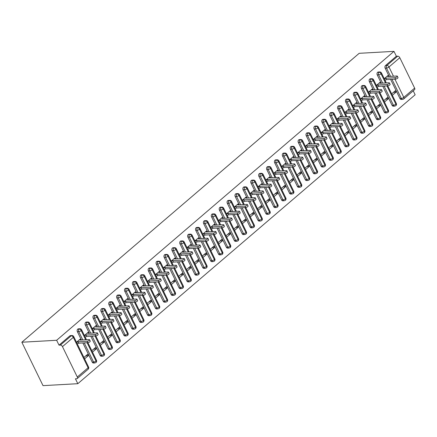 <?xml version="1.0" encoding="UTF-8"?>
<svg xmlns="http://www.w3.org/2000/svg" width="437" height="437" viewBox="0 0 437 437"><rect width="100%" height="100%" fill="white"/><g stroke="black" fill="none" stroke-linecap="round" stroke-linejoin="round"><path stroke-width="0.66" d="M62.469 346.639L77.294 377.027L88.121 367.752L73.301 337.359L62.469 346.639A1.917 1.12 -130.6 0 0 60.393 345.083L59.022 345.159L56.641 340.276L21.85 342.231L43.023 385.642L77.813 383.691L415.15 94.769L413.222 90.814M21.85 342.231L359.187 53.309L393.977 51.358L56.641 340.276M394.906 79.152L403.799 97.385L414.631 88.11L399.806 57.717L388.979 66.992L393.469 76.207M389.181 76.448L385.139 68.156A1.917 1.426 -93.2 0 1 385.527 65.517L396.359 56.242L393.977 51.358M385.527 65.517L386.898 65.441L397.73 56.165L396.359 56.242M414.631 88.11A1.917 1.12 49.4 0 1 414.593 89.64L403.761 98.915A1.917 1.12 49.4 0 0 403.799 97.385A1.917 0.634 154 0 1 401.33 98.472L391.989 79.321M397.73 56.165A1.917 1.12 49.4 0 1 399.806 57.717M77.813 383.691L75.432 378.803L76.803 378.726A1.917 1.12 -130.6 0 0 77.256 378.557A1.917 1.12 -130.6 0 0 77.294 377.027M388.389 76.491L387.925 75.541L384.254 78.687M391.661 93.884L395.338 90.732L396.026 92.147L393.524 92.289M392.35 95.293L396.026 92.147M399.959 98.549L401.33 98.472A1.917 1.426 -93.2 0 0 402.624 99.374L401.253 99.45A1.917 1.426 -93.2 0 1 399.959 98.549L390.618 79.397M59.022 345.159L69.849 335.884A1.917 1.426 -93.2 0 1 70.537 335.594L71.908 335.518A1.917 1.426 86.8 0 0 71.22 335.807L69.849 335.884M92.212 362.126L93.584 362.049A1.917 1.426 -93.2 0 0 94.878 362.95L93.507 363.027A1.917 1.426 -93.2 0 1 92.212 362.126L82.872 342.969M81.435 340.024L77.393 331.732A1.917 1.426 -93.2 0 1 77.742 329.127A1.917 1.426 -93.2 0 1 78.431 328.837L79.802 328.761A1.917 1.426 86.8 0 0 79.113 329.045L77.742 329.127M80.643 340.068L80.179 339.112L76.508 342.264M84.603 358.87L88.279 355.718L87.591 354.309L83.915 357.455M100.106 355.363L101.477 355.286A1.917 1.426 -93.2 0 0 102.766 356.188L101.395 356.27A1.917 1.426 -93.2 0 1 100.106 355.363L90.765 336.211M89.328 333.262L85.281 324.975A1.917 1.426 -93.2 0 1 85.63 322.364A1.917 1.426 -93.2 0 1 86.318 322.08L87.69 321.998A1.917 1.426 86.8 0 0 87.001 322.288L85.63 322.364M88.536 333.311L88.072 332.355L84.396 335.501M92.497 352.107L96.173 348.961L95.485 347.552L91.808 350.698M107.994 348.606L109.365 348.529A1.917 1.426 -93.2 0 0 110.659 349.431L109.288 349.507A1.917 1.426 -93.2 0 1 107.994 348.606L98.653 329.454M97.216 326.505L93.174 318.212A1.917 1.426 -93.2 0 1 93.523 315.607A1.917 1.426 -93.2 0 1 94.212 315.317L95.583 315.241A1.917 1.426 86.8 0 0 94.895 315.53L93.523 315.607M96.43 326.548L95.965 325.598L92.289 328.744M100.39 345.35L104.061 342.204L103.372 340.794L99.702 343.941M115.887 341.849L117.258 341.772A1.917 1.426 -93.2 0 0 118.547 342.674L117.176 342.75A1.917 1.426 -93.2 0 1 115.887 341.849L106.546 322.697M105.109 319.747L101.062 311.455A1.917 1.426 -93.2 0 1 101.417 308.85A1.917 1.426 -93.2 0 1 102.1 308.56L103.471 308.484A1.917 1.426 86.8 0 0 102.788 308.773L101.417 308.85M104.317 319.791L103.853 318.841L100.177 321.987M108.278 338.593L111.954 335.447L111.266 334.032L107.589 337.184M123.78 335.092L125.151 335.015A1.917 1.426 -93.2 0 0 126.44 335.916L125.069 335.993A1.917 1.426 -93.2 0 1 123.78 335.092L114.434 315.935M112.997 312.99L108.955 304.698A1.917 1.426 -93.2 0 1 109.305 302.093A1.917 1.426 -93.2 0 1 109.993 301.803L111.364 301.727A1.917 1.426 86.8 0 0 110.676 302.016L109.305 302.093M112.211 313.034L111.746 312.084L108.07 315.23M116.171 331.836L119.842 328.69L119.154 327.275L115.483 330.421M131.668 328.334L133.039 328.253A1.917 1.426 -93.2 0 0 134.334 329.159L132.963 329.236A1.917 1.426 -93.2 0 1 131.668 328.334L122.327 309.178M120.891 306.233L116.848 297.941A1.917 1.426 -93.2 0 1 117.198 295.33A1.917 1.426 -93.2 0 1 117.881 295.046L119.252 294.97A1.917 1.426 86.8 0 0 118.569 295.254L117.198 295.33M120.099 306.277L119.634 305.321L115.958 308.467M124.059 325.079L127.735 321.927L127.047 320.518L123.371 323.664M139.561 321.572L140.933 321.495A1.917 1.426 -93.2 0 0 142.222 322.397L140.851 322.473A1.917 1.426 -93.2 0 1 139.561 321.572L130.221 302.42M128.778 299.471L124.736 291.179A1.917 1.426 -93.2 0 1 125.086 288.573A1.917 1.426 -93.2 0 1 125.774 288.283L127.145 288.207A1.917 1.426 86.8 0 0 126.457 288.496L125.086 288.573M127.992 299.514L127.528 298.564L123.851 301.71M131.952 318.316L135.628 315.17L134.94 313.761L131.264 316.907M147.449 314.815L148.82 314.738A1.917 1.426 -93.2 0 0 150.115 315.64L148.744 315.716A1.917 1.426 -93.2 0 1 147.449 314.815L138.108 295.663M136.672 292.714L132.63 284.421A1.917 1.426 -93.2 0 1 132.979 281.816A1.917 1.426 -93.2 0 1 133.662 281.526L135.033 281.45A1.917 1.426 86.8 0 0 134.35 281.739L132.979 281.816M135.88 292.757L135.415 291.807L131.745 294.953M139.84 311.559L143.516 308.413L142.828 307.003L139.152 310.15M155.343 308.058L156.714 307.981A1.917 1.426 -93.2 0 0 158.003 308.883L156.632 308.959A1.917 1.426 -93.2 0 1 155.343 308.058L146.002 288.906M144.565 285.956L140.517 277.664A1.917 1.426 -93.2 0 1 140.867 275.059A1.917 1.426 -93.2 0 1 141.555 274.769L142.926 274.693A1.917 1.426 86.8 0 0 142.238 274.982L140.867 275.059M143.773 286L143.309 285.05L139.632 288.196M147.733 304.802L151.41 301.656L150.721 300.241L147.045 303.393M163.23 301.301L164.602 301.224A1.917 1.426 -93.2 0 0 165.896 302.125L164.525 302.202A1.917 1.426 -93.2 0 1 163.23 301.301L153.89 282.144M152.453 279.199L148.411 270.907A1.917 1.426 -93.2 0 1 148.76 268.302A1.917 1.426 -93.2 0 1 149.449 268.012L150.82 267.936A1.917 1.426 86.8 0 0 150.131 268.22L148.76 268.302M151.666 279.243L151.197 278.287L147.526 281.439M155.621 298.045L159.297 294.893L158.609 293.484L154.933 296.63M171.124 294.538L172.495 294.462A1.917 1.426 -93.2 0 0 173.784 295.363L172.413 295.445A1.917 1.426 -93.2 0 1 171.124 294.538L161.783 275.386M160.346 272.437L156.299 264.15A1.917 1.426 -93.2 0 1 156.654 261.539A1.917 1.426 -93.2 0 1 157.336 261.255L158.707 261.173A1.917 1.426 86.8 0 0 158.019 261.463L156.654 261.539M159.554 272.486L159.09 271.53L155.414 274.676M163.514 291.282L167.191 288.136L166.502 286.727L162.826 289.873M179.017 287.781L180.388 287.704A1.917 1.426 -93.2 0 0 181.677 288.606L180.306 288.682A1.917 1.426 -93.2 0 1 179.017 287.781L169.671 268.629M168.234 265.68L164.192 257.388A1.917 1.426 -93.2 0 1 164.541 254.782A1.917 1.426 -93.2 0 1 165.23 254.492L166.601 254.416A1.917 1.426 86.8 0 0 165.913 254.705L164.541 254.782M167.447 265.723L166.983 264.773L163.307 267.919M171.408 284.525L175.079 281.379L174.39 279.97L170.72 283.116M186.905 281.024L188.276 280.947A1.917 1.426 -93.2 0 0 189.565 281.849L188.194 281.925A1.917 1.426 -93.2 0 1 186.905 281.024L177.564 261.872M176.127 258.923L172.08 250.63A1.917 1.426 -93.2 0 1 172.435 248.025A1.917 1.426 -93.2 0 1 173.118 247.735L174.489 247.659A1.917 1.426 86.8 0 0 173.806 247.948L172.435 248.025M175.335 258.966L174.871 258.016L171.195 261.162M179.296 277.768L182.972 274.622L182.284 273.207L178.607 276.359M194.798 274.267L196.169 274.19A1.917 1.426 -93.2 0 0 197.458 275.091L196.087 275.168A1.917 1.426 -93.2 0 1 194.798 274.267L185.452 255.11M184.015 252.165L179.973 243.873A1.917 1.426 -93.2 0 1 180.323 241.268A1.917 1.426 -93.2 0 1 181.011 240.978L182.382 240.902A1.917 1.426 86.8 0 0 181.694 241.191L180.323 241.268M183.229 252.209L182.764 251.259L179.088 254.405M187.189 271.011L190.86 267.865L190.171 266.45L186.501 269.596M202.686 267.51L204.057 267.428A1.917 1.426 -93.2 0 0 205.352 268.334L203.981 268.411A1.917 1.426 -93.2 0 1 202.686 267.51L193.345 248.353M191.909 245.408L187.866 237.116A1.917 1.426 -93.2 0 1 188.216 234.505A1.917 1.426 -93.2 0 1 188.899 234.221L190.27 234.145A1.917 1.426 86.8 0 0 189.587 234.429L188.216 234.505M191.116 245.452L190.652 244.496L186.981 247.642M195.077 264.254L198.753 261.102L198.065 259.693L194.389 262.839M210.579 260.747L211.95 260.671A1.917 1.426 -93.2 0 0 213.24 261.572L211.869 261.648A1.917 1.426 -93.2 0 1 210.579 260.747L201.238 241.595M199.796 238.646L195.754 230.354A1.917 1.426 -93.2 0 1 196.104 227.748A1.917 1.426 -93.2 0 1 196.792 227.458L198.163 227.382A1.917 1.426 86.8 0 0 197.475 227.672L196.104 227.748M199.01 238.689L198.545 237.739L194.869 240.885M202.97 257.491L206.646 254.345L205.958 252.936L202.282 256.082M218.467 253.99L219.838 253.913A1.917 1.426 -93.2 0 0 221.133 254.815L219.762 254.891A1.917 1.426 -93.2 0 1 218.467 253.99L209.126 234.838M207.69 231.889L203.647 223.597A1.917 1.426 -93.2 0 1 203.997 220.991A1.917 1.426 -93.2 0 1 204.685 220.701L206.056 220.625A1.917 1.426 86.8 0 0 205.368 220.914L203.997 220.991M206.898 231.932L206.433 230.982L202.763 234.128M210.858 250.734L214.534 247.588L213.846 246.178L210.17 249.325M226.361 247.233L227.732 247.156A1.917 1.426 -93.2 0 0 229.021 248.058L227.65 248.134A1.917 1.426 -93.2 0 1 226.361 247.233L217.02 228.081M215.583 225.131L211.535 216.839A1.917 1.426 -93.2 0 1 211.885 214.234A1.917 1.426 -93.2 0 1 212.573 213.944L213.944 213.868A1.917 1.426 86.8 0 0 213.256 214.157L211.885 214.234M214.791 225.175L214.327 224.225L210.65 227.371M218.751 243.977L222.428 240.831L221.739 239.416L218.063 242.568M234.248 240.476L235.619 240.399A1.917 1.426 -93.2 0 0 236.914 241.3L235.543 241.377A1.917 1.426 -93.2 0 1 234.248 240.476L224.908 221.319M223.471 218.374L219.429 210.082A1.917 1.426 -93.2 0 1 219.778 207.477A1.917 1.426 -93.2 0 1 220.467 207.187L221.838 207.111A1.917 1.426 86.8 0 0 221.149 207.395L219.778 207.477M222.684 218.418L222.22 217.462L218.544 220.614M226.645 237.22L230.315 234.068L229.627 232.659L225.956 235.805M242.142 233.713L243.513 233.637A1.917 1.426 -93.2 0 0 244.802 234.543L243.431 234.62A1.917 1.426 -93.2 0 1 242.142 233.713L232.801 214.562M231.364 211.612L227.316 203.325A1.917 1.426 -93.2 0 1 227.672 200.714A1.917 1.426 -93.2 0 1 228.354 200.43L229.725 200.348A1.917 1.426 86.8 0 0 229.043 200.638L227.672 200.714M230.572 211.661L230.108 210.705L226.432 213.851M234.532 230.457L238.209 227.311L237.52 225.902L233.844 229.048M250.035 226.956L251.406 226.879A1.917 1.426 -93.2 0 0 252.695 227.781L251.324 227.857A1.917 1.426 -93.2 0 1 250.035 226.956L240.689 207.804M239.252 204.855L235.21 196.563A1.917 1.426 -93.2 0 1 235.559 193.957A1.917 1.426 -93.2 0 1 236.248 193.667L237.619 193.591A1.917 1.426 86.8 0 0 236.93 193.881L235.559 193.957M238.465 204.898L238.001 203.948L234.325 207.094M242.426 223.7L246.097 220.554L245.408 219.145L241.737 222.291M257.923 220.199L259.294 220.122A1.917 1.426 -93.2 0 0 260.589 221.024L259.217 221.1A1.917 1.426 -93.2 0 1 257.923 220.199L248.582 201.047M247.145 198.098L243.103 189.805A1.917 1.426 -93.2 0 1 243.453 187.2A1.917 1.426 -93.2 0 1 244.136 186.91L245.507 186.834A1.917 1.426 86.8 0 0 244.824 187.123L243.453 187.2M246.353 198.141L245.889 197.191L242.213 200.337M250.314 216.943L253.99 213.797L253.302 212.382L249.625 215.534M265.816 213.442L267.187 213.365A1.917 1.426 -93.2 0 0 268.476 214.267L267.105 214.343A1.917 1.426 -93.2 0 1 265.816 213.442L256.475 194.285M255.033 191.34L250.991 183.048A1.917 1.426 -93.2 0 1 251.341 180.443A1.917 1.426 -93.2 0 1 252.029 180.153L253.4 180.077A1.917 1.426 86.8 0 0 252.712 180.366L251.341 180.443M254.247 191.384L253.782 190.434L250.106 193.58M258.207 210.186L261.883 207.04L261.195 205.625L257.519 208.771M273.704 206.685L275.075 206.603A1.917 1.426 -93.2 0 0 276.37 207.509L274.999 207.586A1.917 1.426 -93.2 0 1 273.704 206.685L264.363 187.528M262.927 184.583L258.884 176.291A1.917 1.426 -93.2 0 1 259.234 173.68A1.917 1.426 -93.2 0 1 259.917 173.396L261.288 173.32A1.917 1.426 86.8 0 0 260.605 173.604L259.234 173.68M262.134 184.627L261.67 183.671L257.999 186.817M266.095 203.429L269.771 200.277L269.083 198.868L265.406 202.014M281.597 199.922L282.968 199.846A1.917 1.426 -93.2 0 0 284.258 200.747L282.886 200.823A1.917 1.426 -93.2 0 1 281.597 199.922L272.256 180.771M270.82 177.821L266.772 169.534A1.917 1.426 -93.2 0 1 267.122 166.923A1.917 1.426 -93.2 0 1 267.81 166.634L269.181 166.557A1.917 1.426 86.8 0 0 268.493 166.847L267.122 166.923M270.028 177.864L269.563 176.914L265.887 180.06M273.988 196.666L277.664 193.52L276.976 192.111L273.3 195.257M289.485 193.165L290.856 193.088A1.917 1.426 -93.2 0 0 292.151 193.99L290.78 194.066A1.917 1.426 -93.2 0 1 289.485 193.165L280.144 174.013M278.708 171.064L274.665 162.772A1.917 1.426 -93.2 0 1 275.015 160.166A1.917 1.426 -93.2 0 1 275.703 159.876L277.074 159.8A1.917 1.426 86.8 0 0 276.386 160.089L275.015 160.166M277.921 171.107L277.451 170.157L273.781 173.303M281.876 189.909L285.552 186.763L284.864 185.354L281.188 188.5M297.378 186.408L298.75 186.331A1.917 1.426 -93.2 0 0 300.039 187.233L298.668 187.309A1.917 1.426 -93.2 0 1 297.378 186.408L288.038 167.256M286.601 164.307L282.553 156.014A1.917 1.426 -93.2 0 1 282.908 153.409A1.917 1.426 -93.2 0 1 283.591 153.119L284.962 153.043A1.917 1.426 86.8 0 0 284.274 153.332L282.908 153.409M285.809 164.35L285.345 163.4L281.668 166.546M289.769 183.152L293.446 180.006L292.757 178.591L289.081 181.743M305.272 179.651L306.643 179.574A1.917 1.426 -93.2 0 0 307.932 180.476L306.561 180.552A1.917 1.426 -93.2 0 1 305.272 179.651L295.925 160.494M294.489 157.549L290.447 149.257A1.917 1.426 -93.2 0 1 290.796 146.652A1.917 1.426 -93.2 0 1 291.484 146.362L292.856 146.286A1.917 1.426 86.8 0 0 292.167 146.57L290.796 146.652M293.702 157.593L293.238 156.637L289.562 159.789M297.663 176.395L301.333 173.243L300.645 171.834L296.974 174.98M313.16 172.888L314.531 172.812A1.917 1.426 -93.2 0 0 315.82 173.718L314.449 173.795A1.917 1.426 -93.2 0 1 313.16 172.888L303.819 153.737M302.382 150.787L298.334 142.5A1.917 1.426 -93.2 0 1 298.69 139.889A1.917 1.426 -93.2 0 1 299.372 139.605L300.743 139.523A1.917 1.426 86.8 0 0 300.061 139.813L298.69 139.889M301.59 150.836L301.126 149.88L297.45 153.026M305.55 169.632L309.227 166.486L308.538 165.077L304.862 168.223M321.053 166.131L322.424 166.055A1.917 1.426 -93.2 0 0 323.713 166.956L322.342 167.032A1.917 1.426 -93.2 0 1 321.053 166.131L311.707 146.979M310.27 144.03L306.228 135.738A1.917 1.426 -93.2 0 1 306.577 133.132A1.917 1.426 -93.2 0 1 307.266 132.843L308.637 132.766A1.917 1.426 86.8 0 0 307.948 133.056L306.577 133.132M309.483 144.073L309.019 143.123L305.343 146.269M313.444 162.875L317.115 159.729L316.426 158.32L312.755 161.466M328.941 159.374L330.312 159.297A1.917 1.426 -93.2 0 0 331.607 160.199L330.235 160.275A1.917 1.426 -93.2 0 1 328.941 159.374L319.6 140.222M318.163 137.273L314.121 128.981A1.917 1.426 -93.2 0 1 314.471 126.375A1.917 1.426 -93.2 0 1 315.153 126.085L316.525 126.009A1.917 1.426 86.8 0 0 315.842 126.298L314.471 126.375M317.371 137.316L316.907 136.366L313.236 139.512M321.332 156.118L325.008 152.972L324.32 151.557L320.643 154.709M336.834 152.617L338.205 152.54A1.917 1.426 -93.2 0 0 339.494 153.442L338.123 153.518A1.917 1.426 -93.2 0 1 336.834 152.617L327.493 133.46M326.051 130.516L322.009 122.223A1.917 1.426 -93.2 0 1 322.359 119.618A1.917 1.426 -93.2 0 1 323.047 119.328L324.418 119.252A1.917 1.426 86.8 0 0 323.73 119.541L322.359 119.618M325.265 130.559L324.8 129.609L321.124 132.755M329.225 149.361L332.901 146.215L332.213 144.8L328.537 147.946M344.722 145.86L346.093 145.778A1.917 1.426 -93.2 0 0 347.388 146.685L346.017 146.761A1.917 1.426 -93.2 0 1 344.722 145.86L335.381 126.703M333.944 123.758L329.902 115.466A1.917 1.426 -93.2 0 1 330.252 112.855A1.917 1.426 -93.2 0 1 330.94 112.571L332.311 112.495A1.917 1.426 86.8 0 0 331.623 112.779L330.252 112.855M333.152 123.802L332.688 122.846L329.017 125.998M337.113 142.604L340.789 139.452L340.101 138.043L336.424 141.189M352.615 139.097L353.986 139.021A1.917 1.426 -93.2 0 0 355.276 139.922L353.904 140.004A1.917 1.426 -93.2 0 1 352.615 139.097L343.274 119.946M341.838 116.996L337.79 108.709A1.917 1.426 -93.2 0 1 338.14 106.098A1.917 1.426 -93.2 0 1 338.828 105.809L340.199 105.732A1.917 1.426 86.8 0 0 339.511 106.022L338.14 106.098M341.046 117.04L340.581 116.089L336.905 119.235M345.006 135.841L348.682 132.695L347.994 131.286L344.318 134.432M360.503 132.34L361.874 132.264A1.917 1.426 -93.2 0 0 363.169 133.165L361.798 133.241A1.917 1.426 -93.2 0 1 360.503 132.34L351.162 113.188M349.726 110.239L345.683 101.947A1.917 1.426 -93.2 0 1 346.033 99.341A1.917 1.426 -93.2 0 1 346.721 99.052L348.092 98.975A1.917 1.426 86.8 0 0 347.404 99.265L346.033 99.341M348.939 110.282L348.475 109.332L344.798 112.478M352.899 129.084L356.57 125.938L355.882 124.529L352.211 127.675M368.396 125.583L369.768 125.506A1.917 1.426 -93.2 0 0 371.057 126.408L369.686 126.484A1.917 1.426 -93.2 0 1 368.396 125.583L359.056 106.431M357.619 103.482L353.571 95.19A1.917 1.426 -93.2 0 1 353.926 92.584A1.917 1.426 -93.2 0 1 354.609 92.294L355.98 92.218A1.917 1.426 86.8 0 0 355.297 92.507L353.926 92.584M356.827 103.525L356.363 102.575L352.686 105.721M360.787 122.327L364.463 119.181L363.775 117.766L360.099 120.918M376.29 118.826L377.661 118.749A1.917 1.426 -93.2 0 0 378.95 119.651L377.579 119.727A1.917 1.426 -93.2 0 1 376.29 118.826L366.943 99.669M365.507 96.724L361.465 88.432A1.917 1.426 -93.2 0 1 361.814 85.827A1.917 1.426 -93.2 0 1 362.502 85.537L363.874 85.461A1.917 1.426 86.8 0 0 363.185 85.745L361.814 85.827M364.72 96.768L364.256 95.812L360.58 98.964M368.681 115.57L372.351 112.418L371.663 111.009L367.992 114.155M384.178 112.063L385.549 111.987A1.917 1.426 -93.2 0 0 386.843 112.893L385.472 112.97A1.917 1.426 -93.2 0 1 384.178 112.063L374.837 92.912M373.4 89.962L369.358 81.675A1.917 1.426 -93.2 0 1 369.707 79.064A1.917 1.426 -93.2 0 1 370.39 78.78L371.761 78.698A1.917 1.426 86.8 0 0 371.079 78.988L369.707 79.064M372.608 90.011L372.144 89.055L368.467 92.202M376.568 108.808L380.245 105.661L379.556 104.252L375.88 107.398M392.071 105.306L393.442 105.23A1.917 1.426 -93.2 0 0 394.731 106.131L393.36 106.207A1.917 1.426 -93.2 0 1 392.071 105.306L382.73 86.155M381.288 83.205L377.246 74.913A1.917 1.426 -93.2 0 1 377.595 72.307A1.917 1.426 -93.2 0 1 378.284 72.018L379.655 71.941A1.917 1.426 86.8 0 0 378.966 72.231L377.595 72.307M380.501 83.249L380.037 82.298L376.361 85.444M384.462 102.05L388.138 98.904L387.45 97.495L383.773 100.641M385.527 82.97L381.048 73.787A1.917 1.12 -130.6 0 0 378.966 72.231A1.917 1.426 86.8 0 0 378.617 74.836L377.246 74.913M394.731 106.131L395.813 105.721A1.917 1.12 -130.6 0 0 395.835 105.705A1.917 1.12 -130.6 0 0 395.867 104.175L386.964 85.914M388.138 98.904L385.636 99.046M380.245 105.661L377.743 105.803M372.351 112.418L369.855 112.56M364.463 119.181L361.962 119.317M356.57 125.938L354.074 126.08M348.682 132.695L346.18 132.837M340.789 139.452L338.293 139.594M332.901 146.215L330.399 146.351M325.008 152.972L322.506 153.114M317.115 159.729L314.618 159.871M309.227 166.486L306.725 166.628M301.333 173.243L298.837 173.385M293.446 180.006L290.944 180.142M285.552 186.763L283.056 186.905M277.664 193.52L275.163 193.662M269.771 200.277L267.269 200.419M261.883 207.04L259.381 207.176M253.99 213.797L251.488 213.933M246.097 220.554L243.6 220.696M238.209 227.311L235.707 227.453M230.315 234.068L227.819 234.21M222.428 240.831L219.926 240.967M214.534 247.588L212.038 247.73M206.646 254.345L204.145 254.487M198.753 261.102L196.251 261.244M190.86 267.865L188.363 268.001M182.972 274.622L180.47 274.758M175.079 281.379L172.582 281.521M167.191 288.136L164.689 288.278M159.297 294.893L156.801 295.035M151.41 301.656L148.908 301.792M143.516 308.413L141.014 308.555M135.628 315.17L133.127 315.312M127.735 321.927L125.233 322.069M119.842 328.69L117.345 328.826M111.954 335.447L109.452 335.583M104.061 342.204L101.564 342.346M96.173 348.961L93.671 349.103M88.279 355.718L85.783 355.86M377.634 89.727L373.154 80.545A1.917 1.12 -130.6 0 0 371.079 78.988A1.917 1.426 86.8 0 0 370.723 81.599L369.358 81.675M386.843 112.893L387.919 112.484A1.917 1.12 -130.6 0 0 387.941 112.467A1.917 1.12 -130.6 0 0 387.98 110.938L379.07 92.671M369.746 96.484L365.266 87.302A1.917 1.12 -130.6 0 0 363.185 85.745A1.917 1.426 86.8 0 0 362.836 88.356L361.465 88.432M378.95 119.651L380.032 119.241A1.917 1.12 -130.6 0 0 380.048 119.225A1.917 1.12 -130.6 0 0 380.086 117.695L371.182 99.434M361.852 103.241L357.373 94.064A1.917 1.12 -130.6 0 0 355.297 92.507A1.917 1.426 86.8 0 0 354.942 95.113L353.571 95.19M371.057 126.408L372.138 125.998A1.917 1.12 -130.6 0 0 372.16 125.982A1.917 1.12 -130.6 0 0 372.198 124.452L363.289 106.191M353.959 110.004L349.485 100.821A1.917 1.12 -130.6 0 0 347.404 99.265A1.917 1.426 86.8 0 0 347.054 101.87L345.683 101.947M363.169 133.165L364.25 132.755A1.917 1.12 -130.6 0 0 364.267 132.739A1.917 1.12 -130.6 0 0 364.305 131.209L355.401 112.948M346.071 116.761L341.592 107.578A1.917 1.12 -130.6 0 0 339.511 106.022A1.917 1.426 86.8 0 0 339.161 108.627L337.79 108.709M355.276 139.922L356.357 139.518A1.917 1.12 -130.6 0 0 356.379 139.496A1.917 1.12 -130.6 0 0 356.417 137.966L347.508 119.705M338.178 123.518L333.704 114.336A1.917 1.12 -130.6 0 0 331.623 112.779A1.917 1.426 86.8 0 0 331.273 115.39L329.902 115.466M347.388 146.685L348.464 146.275A1.917 1.12 -130.6 0 0 348.486 146.258A1.917 1.12 -130.6 0 0 348.524 144.729L339.615 126.468M330.29 130.275L325.811 121.093A1.917 1.12 -130.6 0 0 323.73 119.541A1.917 1.426 86.8 0 0 323.38 122.147L322.009 122.223M339.494 153.442L340.576 153.032A1.917 1.12 -130.6 0 0 340.598 153.016A1.917 1.12 -130.6 0 0 340.631 151.486L331.727 133.225M322.397 137.032L317.918 127.855A1.917 1.12 -130.6 0 0 315.842 126.298A1.917 1.426 86.8 0 0 315.492 128.904L314.121 128.981M331.607 160.199L332.683 159.789A1.917 1.12 -130.6 0 0 332.704 159.773A1.917 1.12 -130.6 0 0 332.743 158.243L323.833 139.982M314.509 143.795L310.03 134.612A1.917 1.12 -130.6 0 0 307.948 133.056A1.917 1.426 86.8 0 0 307.599 135.661L306.228 135.738M323.713 166.956L324.795 166.546A1.917 1.12 -130.6 0 0 324.817 166.53A1.917 1.12 -130.6 0 0 324.849 165L315.946 146.739M306.616 150.552L302.136 141.37A1.917 1.12 -130.6 0 0 300.061 139.813A1.917 1.426 86.8 0 0 299.706 142.424L298.334 142.5M315.82 173.718L316.901 173.309A1.917 1.12 -130.6 0 0 316.923 173.292A1.917 1.12 -130.6 0 0 316.962 171.763L308.052 153.496M298.722 157.309L294.248 148.127A1.917 1.12 -130.6 0 0 292.167 146.57A1.917 1.426 86.8 0 0 291.818 149.181L290.447 149.257M307.932 180.476L309.014 180.066A1.917 1.12 -130.6 0 0 309.03 180.049A1.917 1.12 -130.6 0 0 309.068 178.52L300.164 160.259M290.834 164.066L286.355 154.884A1.917 1.12 -130.6 0 0 284.274 153.332A1.917 1.426 86.8 0 0 283.924 155.938L282.553 156.014M300.039 187.233L301.12 186.823A1.917 1.12 -130.6 0 0 301.142 186.807A1.917 1.12 -130.6 0 0 301.18 185.277L292.271 167.016M282.941 170.829L278.467 161.646A1.917 1.12 -130.6 0 0 276.386 160.089A1.917 1.426 86.8 0 0 276.037 162.695L274.665 162.772M292.151 193.99L293.232 193.58A1.917 1.12 -130.6 0 0 293.249 193.564A1.917 1.12 -130.6 0 0 293.287 192.034L284.383 173.773M275.053 177.586L270.574 168.403A1.917 1.12 -130.6 0 0 268.493 166.847A1.917 1.426 86.8 0 0 268.143 169.452L266.772 169.534M284.258 200.747L285.339 200.343A1.917 1.12 -130.6 0 0 285.361 200.321A1.917 1.12 -130.6 0 0 285.394 198.791L276.49 180.53M267.16 184.343L262.681 175.161A1.917 1.12 -130.6 0 0 260.605 173.604A1.917 1.426 86.8 0 0 260.255 176.215L258.884 176.291M276.37 207.509L277.446 207.1A1.917 1.12 -130.6 0 0 277.468 207.083A1.917 1.12 -130.6 0 0 277.506 205.554L268.597 187.293M259.272 191.1L254.793 181.918A1.917 1.12 -130.6 0 0 252.712 180.366A1.917 1.426 86.8 0 0 252.362 182.972L250.991 183.048M268.476 214.267L269.558 213.857A1.917 1.12 -130.6 0 0 269.58 213.84A1.917 1.12 -130.6 0 0 269.613 212.311L260.709 194.05M251.379 197.857L246.9 188.68A1.917 1.12 -130.6 0 0 244.824 187.123A1.917 1.426 86.8 0 0 244.469 189.729L243.103 189.805M260.589 221.024L261.665 220.614A1.917 1.12 -130.6 0 0 261.687 220.598A1.917 1.12 -130.6 0 0 261.725 219.068L252.815 200.807M243.491 204.62L239.012 195.437A1.917 1.12 -130.6 0 0 236.93 193.881A1.917 1.426 86.8 0 0 236.581 196.486L235.21 196.563M252.695 227.781L253.777 227.371A1.917 1.12 -130.6 0 0 253.793 227.355A1.917 1.12 -130.6 0 0 253.831 225.825L244.928 207.564M235.598 211.377L231.118 202.194A1.917 1.12 -130.6 0 0 229.043 200.638A1.917 1.426 86.8 0 0 228.688 203.249L227.316 203.325M244.802 234.543L245.884 234.134A1.917 1.12 -130.6 0 0 245.905 234.117A1.917 1.12 -130.6 0 0 245.944 232.588L237.034 214.321M227.704 218.134L223.231 208.952A1.917 1.12 -130.6 0 0 221.149 207.395A1.917 1.426 86.8 0 0 220.8 210.006L219.429 210.082M236.914 241.3L237.996 240.891A1.917 1.12 -130.6 0 0 238.012 240.874A1.917 1.12 -130.6 0 0 238.05 239.345L229.146 221.084M219.816 224.891L215.337 215.709A1.917 1.12 -130.6 0 0 213.256 214.157A1.917 1.426 86.8 0 0 212.906 216.763L211.535 216.839M229.021 248.058L230.102 247.648A1.917 1.12 -130.6 0 0 230.124 247.632A1.917 1.12 -130.6 0 0 230.162 246.102L221.253 227.841M211.923 231.654L207.449 222.471A1.917 1.12 -130.6 0 0 205.368 220.914A1.917 1.426 86.8 0 0 205.019 223.52L203.647 223.597M221.133 254.815L222.209 254.405A1.917 1.12 -130.6 0 0 222.231 254.389A1.917 1.12 -130.6 0 0 222.269 252.859L213.36 234.598M204.035 238.411L199.556 229.228A1.917 1.12 -130.6 0 0 197.475 227.672A1.917 1.426 86.8 0 0 197.125 230.277L195.754 230.354M213.24 261.572L214.321 261.168A1.917 1.12 -130.6 0 0 214.343 261.146A1.917 1.12 -130.6 0 0 214.376 259.616L205.472 241.355M196.142 245.168L191.663 235.985A1.917 1.12 -130.6 0 0 189.587 234.429A1.917 1.426 86.8 0 0 189.237 237.04L187.866 237.116M205.352 268.334L206.428 267.925A1.917 1.12 -130.6 0 0 206.45 267.908A1.917 1.12 -130.6 0 0 206.488 266.379L197.579 248.118M188.254 251.925L183.775 242.743A1.917 1.12 -130.6 0 0 181.694 241.191A1.917 1.426 86.8 0 0 181.344 243.797L179.973 243.873M197.458 275.091L198.54 274.682A1.917 1.12 -130.6 0 0 198.562 274.665A1.917 1.12 -130.6 0 0 198.595 273.136L189.691 254.875M180.361 258.682L175.882 249.505A1.917 1.12 -130.6 0 0 173.806 247.948A1.917 1.426 86.8 0 0 173.451 250.554L172.08 250.63M189.565 281.849L190.647 281.439A1.917 1.12 -130.6 0 0 190.669 281.423A1.917 1.12 -130.6 0 0 190.707 279.893L181.797 261.632M172.468 265.445L167.994 256.262A1.917 1.12 -130.6 0 0 165.913 254.705A1.917 1.426 86.8 0 0 165.563 257.311L164.192 257.388M181.677 288.606L182.759 288.196A1.917 1.12 -130.6 0 0 182.775 288.18A1.917 1.12 -130.6 0 0 182.813 286.65L173.91 268.389M164.58 272.202L160.1 263.019A1.917 1.12 -130.6 0 0 158.019 261.463A1.917 1.426 86.8 0 0 157.67 264.074L156.299 264.15M173.784 295.363L174.866 294.959A1.917 1.12 -130.6 0 0 174.887 294.942A1.917 1.12 -130.6 0 0 174.926 293.407L166.016 275.146M156.686 278.959L152.213 269.776A1.917 1.12 -130.6 0 0 150.131 268.22A1.917 1.426 86.8 0 0 149.782 270.831L148.411 270.907M165.896 302.125L166.978 301.716A1.917 1.12 -130.6 0 0 166.994 301.699A1.917 1.12 -130.6 0 0 167.032 300.17L158.128 281.909M148.798 285.716L144.319 276.534A1.917 1.12 -130.6 0 0 142.238 274.982A1.917 1.426 86.8 0 0 141.888 277.588L140.517 277.664M158.003 308.883L159.084 308.473A1.917 1.12 -130.6 0 0 159.106 308.456A1.917 1.12 -130.6 0 0 159.139 306.927L150.235 288.666M140.905 292.479L136.426 283.296A1.917 1.12 -130.6 0 0 134.35 281.739A1.917 1.426 86.8 0 0 134.001 284.345L132.63 284.421M150.115 315.64L151.191 315.23A1.917 1.12 -130.6 0 0 151.213 315.214A1.917 1.12 -130.6 0 0 151.251 313.684L142.342 295.423M133.017 299.236L128.538 290.053A1.917 1.12 -130.6 0 0 126.457 288.496A1.917 1.426 86.8 0 0 126.107 291.102L124.736 291.179M142.222 322.397L143.303 321.993A1.917 1.12 -130.6 0 0 143.325 321.971A1.917 1.12 -130.6 0 0 143.358 320.441L134.454 302.18M125.124 305.993L120.645 296.81A1.917 1.12 -130.6 0 0 118.569 295.254A1.917 1.426 86.8 0 0 118.214 297.865L116.848 297.941M134.334 329.159L135.41 328.75A1.917 1.12 -130.6 0 0 135.432 328.733A1.917 1.12 -130.6 0 0 135.47 327.204L126.561 308.943M117.236 312.75L112.757 303.568A1.917 1.12 -130.6 0 0 110.676 302.016A1.917 1.426 86.8 0 0 110.326 304.622L108.955 304.698M126.44 335.916L127.522 335.507A1.917 1.12 -130.6 0 0 127.538 335.49A1.917 1.12 -130.6 0 0 127.577 333.961L118.673 315.7M109.343 319.507L104.864 310.33A1.917 1.12 -130.6 0 0 102.788 308.773A1.917 1.426 86.8 0 0 102.433 311.379L101.062 311.455M118.547 342.674L119.629 342.264A1.917 1.12 -130.6 0 0 119.651 342.247A1.917 1.12 -130.6 0 0 119.689 340.718L110.78 322.457M101.45 326.27L96.976 317.087A1.917 1.12 -130.6 0 0 94.895 315.53A1.917 1.426 86.8 0 0 94.545 318.136L93.174 318.212M110.659 349.431L111.741 349.021A1.917 1.12 -130.6 0 0 111.757 349.005A1.917 1.12 -130.6 0 0 111.796 347.475L102.892 329.214M93.562 333.027L89.082 323.844A1.917 1.12 -130.6 0 0 87.001 322.288A1.917 1.426 86.8 0 0 86.652 324.893L85.281 324.975M102.766 356.188L103.848 355.784A1.917 1.12 -130.6 0 0 103.869 355.767A1.917 1.12 -130.6 0 0 103.908 354.232L94.998 335.971M85.668 339.784L81.195 330.601A1.917 1.12 -130.6 0 0 79.113 329.045A1.917 1.426 86.8 0 0 78.764 331.656L77.393 331.732M94.878 362.95L95.954 362.541A1.917 1.12 -130.6 0 0 95.976 362.524A1.917 1.12 -130.6 0 0 96.014 360.995L87.105 342.734M397.309 76.158L397.998 77.573A1.601 0.53 154 0 1 397.249 78.491A1.601 0.53 154 0 1 395.572 79.119L394.884 77.704A1.601 0.53 -26 0 0 396.561 77.081A1.601 0.53 -26 0 0 397.309 76.158A1.601 0.53 -26 0 0 396.856 76.016L387.777 76.53L387.69 75.743L388.067 76.513M395.572 79.119L386.488 79.627L385.024 80.271M394.884 77.704L385.8 78.218L384.336 78.862M385.8 78.218L386.488 79.627M389.416 82.921L390.104 84.33A1.601 0.53 154 0 1 389.356 85.248A1.601 0.53 154 0 1 387.685 85.876L386.996 84.467A1.601 0.53 -26 0 0 388.668 83.838A1.601 0.53 -26 0 0 389.416 82.921A1.601 0.53 -26 0 0 388.968 82.773L379.884 83.287L379.797 82.5L380.174 83.27M387.685 85.876L378.6 86.384L377.136 87.029M386.996 84.467L377.912 84.975L376.448 85.619M377.912 84.975L378.6 86.384M381.528 89.678L382.217 91.087A1.601 0.53 154 0 1 381.468 92.01A1.601 0.53 154 0 1 379.791 92.633L379.103 91.224A1.601 0.53 -26 0 0 380.78 90.596A1.601 0.53 -26 0 0 381.528 89.678A1.601 0.53 -26 0 0 381.075 89.53L371.991 90.044L371.909 89.257L372.286 90.027M379.791 92.633L370.707 93.147L369.243 93.791M379.103 91.224L370.019 91.732L368.555 92.376M370.019 91.732L370.707 93.147M373.635 96.435L374.323 97.844A1.601 0.53 154 0 1 373.575 98.767A1.601 0.53 154 0 1 371.898 99.39L371.21 97.981A1.601 0.53 -26 0 0 372.887 97.358A1.601 0.53 -26 0 0 373.635 96.435A1.601 0.53 -26 0 0 373.187 96.293L364.103 96.801L364.016 96.02L364.392 96.785M371.898 99.39L362.819 99.904L361.35 100.548M371.21 97.981L362.131 98.489L360.662 99.133M362.131 98.489L362.819 99.904M365.747 103.192L366.435 104.607A1.601 0.53 154 0 1 365.687 105.525A1.601 0.53 154 0 1 364.01 106.153L363.322 104.738A1.601 0.53 -26 0 0 364.999 104.115A1.601 0.53 -26 0 0 365.747 103.192A1.601 0.53 -26 0 0 365.294 103.05L356.21 103.558L356.128 102.777L356.499 103.542M364.01 106.153L354.926 106.661L353.462 107.305M363.322 104.738L354.238 105.251L352.774 105.896M354.238 105.251L354.926 106.661M357.854 109.949L358.542 111.364A1.601 0.53 154 0 1 357.794 112.282A1.601 0.53 154 0 1 356.117 112.91L355.428 111.495A1.601 0.53 -26 0 0 357.105 110.872A1.601 0.53 -26 0 0 357.854 109.949A1.601 0.53 -26 0 0 357.4 109.807L348.322 110.321L348.234 109.534L348.611 110.304M356.117 112.91L347.038 113.418L345.569 114.062M355.428 111.495L346.35 112.009L344.88 112.653M346.35 112.009L347.038 113.418M349.961 116.712L350.649 118.121A1.601 0.53 154 0 1 349.9 119.044A1.601 0.53 154 0 1 348.229 119.667L347.541 118.258A1.601 0.53 -26 0 0 349.218 117.629A1.601 0.53 -26 0 0 349.961 116.712A1.601 0.53 -26 0 0 349.513 116.564L340.428 117.078L340.347 116.291L340.718 117.061M348.229 119.667L339.145 120.175L337.681 120.82M347.541 118.258L338.457 118.766L336.993 119.41M338.457 118.766L339.145 120.175M342.073 123.469L342.761 124.878A1.601 0.53 154 0 1 342.013 125.801A1.601 0.53 154 0 1 340.336 126.424L339.647 125.015A1.601 0.53 -26 0 0 341.324 124.387A1.601 0.53 -26 0 0 342.073 123.469A1.601 0.53 -26 0 0 341.619 123.327L332.541 123.835L332.453 123.048L332.83 123.818M340.336 126.424L331.251 126.938L329.788 127.582M339.647 125.015L330.563 125.523L329.099 126.167M330.563 125.523L331.251 126.938M334.179 130.226L334.868 131.635A1.601 0.53 154 0 1 334.119 132.558A1.601 0.53 154 0 1 332.448 133.181L331.759 131.772A1.601 0.53 -26 0 0 333.431 131.149A1.601 0.53 -26 0 0 334.179 130.226A1.601 0.53 -26 0 0 333.731 130.084L324.647 130.592L324.565 129.811L324.937 130.576M332.448 133.181L323.364 133.695L321.9 134.339M331.759 131.772L322.675 132.285L321.211 132.93M322.675 132.285L323.364 133.695M326.292 136.983L326.98 138.398A1.601 0.53 154 0 1 326.231 139.316A1.601 0.53 154 0 1 324.554 139.944L323.866 138.529A1.601 0.53 -26 0 0 325.543 137.906A1.601 0.53 -26 0 0 326.292 136.983A1.601 0.53 -26 0 0 325.838 136.841L316.754 137.349L316.672 136.568L317.049 137.338M324.554 139.944L315.47 140.452L314.006 141.096M323.866 138.529L314.782 139.042L313.318 139.687M314.782 139.042L315.47 140.452M318.398 143.746L319.086 145.155A1.601 0.53 154 0 1 318.338 146.073A1.601 0.53 154 0 1 316.661 146.701L315.973 145.292A1.601 0.53 -26 0 0 317.65 144.663A1.601 0.53 -26 0 0 318.398 143.746A1.601 0.53 -26 0 0 317.95 143.598L308.866 144.112L308.779 143.325L309.156 144.095M316.661 146.701L307.582 147.209L306.113 147.853M315.973 145.292L306.894 145.8L305.43 146.444M306.894 145.8L307.582 147.209M310.51 150.503L311.199 151.912A1.601 0.53 154 0 1 310.45 152.835A1.601 0.53 154 0 1 308.773 153.458L308.085 152.049A1.601 0.53 -26 0 0 309.762 151.421A1.601 0.53 -26 0 0 310.51 150.503A1.601 0.53 -26 0 0 310.057 150.355L300.973 150.869L300.891 150.082L301.262 150.852M308.773 153.458L299.689 153.971L298.225 154.616M308.085 152.049L299.001 152.557L297.537 153.201M299.001 152.557L299.689 153.971M302.617 157.26L303.305 158.669A1.601 0.53 154 0 1 302.557 159.592A1.601 0.53 154 0 1 300.88 160.215L300.192 158.806A1.601 0.53 -26 0 0 301.869 158.183A1.601 0.53 -26 0 0 302.617 157.26A1.601 0.53 -26 0 0 302.169 157.118L293.085 157.626L292.998 156.845L293.374 157.61M300.88 160.215L291.801 160.729L290.332 161.373M300.192 158.806L291.113 159.314L289.644 159.958M291.113 159.314L291.801 160.729M294.729 164.017L295.417 165.432A1.601 0.53 154 0 1 294.669 166.35A1.601 0.53 154 0 1 292.992 166.978L292.304 165.563A1.601 0.53 -26 0 0 293.981 164.94A1.601 0.53 -26 0 0 294.729 164.017A1.601 0.53 -26 0 0 294.276 163.875L285.192 164.383L285.11 163.602L285.481 164.367M292.992 166.978L283.908 167.486L282.444 168.13M292.304 165.563L283.22 166.076L281.756 166.721M283.22 166.076L283.908 167.486M286.836 170.774L287.524 172.189A1.601 0.53 154 0 1 286.776 173.107A1.601 0.53 154 0 1 285.099 173.735L284.411 172.32A1.601 0.53 -26 0 0 286.088 171.697A1.601 0.53 -26 0 0 286.836 170.774A1.601 0.53 -26 0 0 286.382 170.632L277.304 171.146L277.216 170.359L277.593 171.129M285.099 173.735L276.02 174.243L274.551 174.887M284.411 172.32L275.332 172.833L273.862 173.478M275.332 172.833L276.02 174.243M278.943 177.537L279.631 178.946A1.601 0.53 154 0 1 278.882 179.869A1.601 0.53 154 0 1 277.211 180.492L276.523 179.083A1.601 0.53 -26 0 0 278.194 178.454A1.601 0.53 -26 0 0 278.943 177.537A1.601 0.53 -26 0 0 278.495 177.389L269.411 177.903L269.329 177.116L269.7 177.886M277.211 180.492L268.127 181L266.663 181.645M276.523 179.083L267.439 179.591L265.975 180.235M267.439 179.591L268.127 181M271.055 184.294L271.743 185.703A1.601 0.53 154 0 1 270.995 186.626A1.601 0.53 154 0 1 269.318 187.249L268.629 185.84A1.601 0.53 -26 0 0 270.306 185.212A1.601 0.53 -26 0 0 271.055 184.294A1.601 0.53 -26 0 0 270.601 184.152L261.523 184.66L261.435 183.873L261.812 184.643M269.318 187.249L260.233 187.763L258.77 188.407M268.629 185.84L259.545 186.348L258.081 186.992M259.545 186.348L260.233 187.763M263.161 191.051L263.85 192.46A1.601 0.53 154 0 1 263.101 193.383A1.601 0.53 154 0 1 261.43 194.006L260.742 192.597A1.601 0.53 -26 0 0 262.413 191.974A1.601 0.53 -26 0 0 263.161 191.051A1.601 0.53 -26 0 0 262.713 190.909L253.629 191.417L253.542 190.636L253.919 191.401M261.43 194.006L252.346 194.52L250.882 195.164M260.742 192.597L251.657 193.11L250.193 193.755M251.657 193.11L252.346 194.52M255.274 197.808L255.962 199.223A1.601 0.53 154 0 1 255.213 200.141A1.601 0.53 154 0 1 253.536 200.769L252.848 199.354A1.601 0.53 -26 0 0 254.525 198.731A1.601 0.53 -26 0 0 255.274 197.808A1.601 0.53 -26 0 0 254.82 197.666L245.736 198.174L245.654 197.393L246.031 198.163M253.536 200.769L244.452 201.277L242.988 201.921M252.848 199.354L243.764 199.867L242.3 200.512M243.764 199.867L244.452 201.277M247.38 204.571L248.069 205.98A1.601 0.53 154 0 1 247.32 206.898A1.601 0.53 154 0 1 245.643 207.526L244.955 206.117A1.601 0.53 -26 0 0 246.632 205.488A1.601 0.53 -26 0 0 247.38 204.571A1.601 0.53 -26 0 0 246.932 204.423L237.848 204.937L237.761 204.15L238.138 204.92M245.643 207.526L236.564 208.034L235.095 208.678M244.955 206.117L235.876 206.625L234.407 207.269M235.876 206.625L236.564 208.034M239.492 211.328L240.181 212.737A1.601 0.53 154 0 1 239.432 213.66A1.601 0.53 154 0 1 237.755 214.283L237.067 212.874A1.601 0.53 -26 0 0 238.744 212.245A1.601 0.53 -26 0 0 239.492 211.328A1.601 0.53 -26 0 0 239.039 211.18L229.955 211.694L229.873 210.907L230.244 211.677M237.755 214.283L228.671 214.796L227.207 215.441M237.067 212.874L227.983 213.382L226.519 214.026M227.983 213.382L228.671 214.796M231.599 218.085L232.287 219.494A1.601 0.53 154 0 1 231.539 220.417A1.601 0.53 154 0 1 229.862 221.04L229.174 219.631A1.601 0.53 -26 0 0 230.851 219.008A1.601 0.53 -26 0 0 231.599 218.085A1.601 0.53 -26 0 0 231.146 217.943L222.067 218.451L221.98 217.67L222.357 218.434M229.862 221.04L220.783 221.554L219.314 222.198M229.174 219.631L220.095 220.139L218.626 220.783M220.095 220.139L220.783 221.554M223.706 224.842L224.394 226.257A1.601 0.53 154 0 1 223.646 227.174A1.601 0.53 154 0 1 221.974 227.803L221.286 226.388A1.601 0.53 -26 0 0 222.963 225.765A1.601 0.53 -26 0 0 223.706 224.842A1.601 0.53 -26 0 0 223.258 224.7L214.174 225.208L214.092 224.427L214.463 225.192M221.974 227.803L212.89 228.311L211.426 228.955M221.286 226.388L212.202 226.901L210.738 227.546M212.202 226.901L212.89 228.311M215.818 231.599L216.506 233.014A1.601 0.53 154 0 1 215.758 233.932A1.601 0.53 154 0 1 214.081 234.56L213.393 233.145A1.601 0.53 -26 0 0 215.07 232.522A1.601 0.53 -26 0 0 215.818 231.599A1.601 0.53 -26 0 0 215.365 231.457L206.286 231.971L206.198 231.184L206.575 231.954M214.081 234.56L204.997 235.068L203.533 235.712M213.393 233.145L204.308 233.658L202.844 234.303M204.308 233.658L204.997 235.068M207.925 238.362L208.613 239.771A1.601 0.53 154 0 1 207.865 240.694A1.601 0.53 154 0 1 206.193 241.317L205.505 239.908A1.601 0.53 -26 0 0 207.176 239.279A1.601 0.53 -26 0 0 207.925 238.362A1.601 0.53 -26 0 0 207.477 238.214L198.393 238.728L198.311 237.941L198.682 238.711M206.193 241.317L197.109 241.825L195.645 242.469M205.505 239.908L196.421 240.416L194.957 241.06M196.421 240.416L197.109 241.825M200.037 245.119L200.725 246.528A1.601 0.53 154 0 1 199.977 247.451A1.601 0.53 154 0 1 198.3 248.074L197.611 246.665A1.601 0.53 -26 0 0 199.288 246.036A1.601 0.53 -26 0 0 200.037 245.119A1.601 0.53 -26 0 0 199.583 244.977L190.499 245.485L190.417 244.698L190.794 245.468M198.3 248.074L189.216 248.587L187.752 249.232M197.611 246.665L188.527 247.173L187.063 247.817M188.527 247.173L189.216 248.587M192.143 251.876L192.832 253.285A1.601 0.53 154 0 1 192.083 254.208A1.601 0.53 154 0 1 190.406 254.831L189.718 253.422A1.601 0.53 -26 0 0 191.395 252.799A1.601 0.53 -26 0 0 192.143 251.876A1.601 0.53 -26 0 0 191.696 251.734L182.611 252.242L182.524 251.461L182.901 252.225M190.406 254.831L181.328 255.345L179.858 255.989M189.718 253.422L180.639 253.935L179.175 254.58M180.639 253.935L181.328 255.345M184.256 258.633L184.944 260.048A1.601 0.53 154 0 1 184.196 260.965A1.601 0.53 154 0 1 182.519 261.594L181.83 260.179A1.601 0.53 -26 0 0 183.507 259.556A1.601 0.53 -26 0 0 184.256 258.633A1.601 0.53 -26 0 0 183.802 258.491L174.718 258.999L174.636 258.218L175.008 258.988M182.519 261.594L173.434 262.102L171.97 262.746M181.83 260.179L172.746 260.692L171.282 261.337M172.746 260.692L173.434 262.102M176.362 265.396L177.051 266.805A1.601 0.53 154 0 1 176.302 267.723A1.601 0.53 154 0 1 174.625 268.351L173.937 266.941A1.601 0.53 -26 0 0 175.614 266.313A1.601 0.53 -26 0 0 176.362 265.396A1.601 0.53 -26 0 0 175.914 265.248L166.83 265.762L166.743 264.975L167.12 265.745M174.625 268.351L165.547 268.859L164.077 269.503M173.937 266.941L164.858 267.449L163.389 268.094M164.858 267.449L165.547 268.859M168.474 272.153L169.163 273.562A1.601 0.53 154 0 1 168.414 274.485A1.601 0.53 154 0 1 166.737 275.108L166.049 273.699A1.601 0.53 -26 0 0 167.726 273.07A1.601 0.53 -26 0 0 168.474 272.153A1.601 0.53 -26 0 0 168.021 272.005L158.937 272.519L158.855 271.732L159.226 272.502M166.737 275.108L157.653 275.621L156.189 276.266M166.049 273.699L156.965 274.207L155.501 274.851M156.965 274.207L157.653 275.621M160.581 278.91L161.269 280.319A1.601 0.53 154 0 1 160.521 281.242A1.601 0.53 154 0 1 158.844 281.865L158.156 280.456A1.601 0.53 -26 0 0 159.833 279.833A1.601 0.53 -26 0 0 160.581 278.91A1.601 0.53 -26 0 0 160.128 278.768L151.049 279.276L150.962 278.495L151.339 279.259M158.844 281.865L149.765 282.378L148.296 283.023M158.156 280.456L149.077 280.964L147.608 281.608M149.077 280.964L149.765 282.378M152.688 285.667L153.376 287.082A1.601 0.53 154 0 1 152.628 287.999A1.601 0.53 154 0 1 150.956 288.628L150.268 287.213A1.601 0.53 -26 0 0 151.939 286.59A1.601 0.53 -26 0 0 152.688 285.667A1.601 0.53 -26 0 0 152.24 285.525L143.156 286.033L143.074 285.252L143.445 286.017M150.956 288.628L141.872 289.136L140.408 289.78M150.268 287.213L141.184 287.726L139.72 288.371M141.184 287.726L141.872 289.136M144.8 292.424L145.488 293.839A1.601 0.53 154 0 1 144.74 294.757A1.601 0.53 154 0 1 143.063 295.385L142.375 293.97A1.601 0.53 -26 0 0 144.052 293.347A1.601 0.53 -26 0 0 144.8 292.424A1.601 0.53 -26 0 0 144.347 292.282L135.268 292.795L135.18 292.009L135.557 292.779M143.063 295.385L133.979 295.893L132.515 296.537M142.375 293.97L133.29 294.483L131.827 295.128M133.29 294.483L133.979 295.893M136.907 299.187L137.595 300.596A1.601 0.53 154 0 1 136.847 301.519A1.601 0.53 154 0 1 135.175 302.142L134.487 300.732A1.601 0.53 -26 0 0 136.158 300.104A1.601 0.53 -26 0 0 136.907 299.187A1.601 0.53 -26 0 0 136.459 299.039L127.375 299.553L127.287 298.766L127.664 299.536M135.175 302.142L126.091 302.65L124.627 303.294M134.487 300.732L125.403 301.24L123.939 301.885M125.403 301.24L126.091 302.65M129.019 305.944L129.707 307.353A1.601 0.53 154 0 1 128.959 308.276A1.601 0.53 154 0 1 127.282 308.899L126.593 307.49A1.601 0.53 -26 0 0 128.27 306.861A1.601 0.53 -26 0 0 129.019 305.944A1.601 0.53 -26 0 0 128.565 305.802L119.481 306.31L119.399 305.523L119.776 306.293M127.282 308.899L118.198 309.412L116.734 310.057M126.593 307.49L117.509 307.998L116.045 308.642M117.509 307.998L118.198 309.412M121.125 312.701L121.814 314.11A1.601 0.53 154 0 1 121.065 315.033A1.601 0.53 154 0 1 119.388 315.656L118.7 314.247A1.601 0.53 -26 0 0 120.377 313.624A1.601 0.53 -26 0 0 121.125 312.701A1.601 0.53 -26 0 0 120.678 312.559L111.593 313.067L111.506 312.286L111.883 313.05M119.388 315.656L110.31 316.169L108.84 316.814M118.7 314.247L109.621 314.76L108.152 315.405M109.621 314.76L110.31 316.169M113.238 319.458L113.926 320.873A1.601 0.53 154 0 1 113.178 321.79A1.601 0.53 154 0 1 111.501 322.419L110.812 321.004A1.601 0.53 -26 0 0 112.489 320.381A1.601 0.53 -26 0 0 113.238 319.458A1.601 0.53 -26 0 0 112.784 319.316L103.7 319.824L103.618 319.043L103.99 319.813M111.501 322.419L102.416 322.927L100.952 323.571M110.812 321.004L101.728 321.517L100.264 322.162M101.728 321.517L102.416 322.927M105.344 326.221L106.033 327.63A1.601 0.53 154 0 1 105.284 328.548A1.601 0.53 154 0 1 103.607 329.176L102.919 327.766A1.601 0.53 -26 0 0 104.596 327.138A1.601 0.53 -26 0 0 105.344 326.221A1.601 0.53 -26 0 0 104.891 326.073L95.812 326.586L95.725 325.8L96.102 326.57M103.607 329.176L94.529 329.684L93.059 330.328M102.919 327.766L93.84 328.274L92.371 328.919M93.84 328.274L94.529 329.684M97.451 332.978L98.139 334.387A1.601 0.53 154 0 1 97.391 335.31A1.601 0.53 154 0 1 95.719 335.933L95.031 334.524A1.601 0.53 -26 0 0 96.708 333.895A1.601 0.53 -26 0 0 97.451 332.978A1.601 0.53 -26 0 0 97.003 332.83L87.919 333.344L87.837 332.557L88.208 333.327M95.719 335.933L86.635 336.446L85.171 337.091M95.031 334.524L85.947 335.032L84.483 335.676M85.947 335.032L86.635 336.446M89.563 339.735L90.251 341.144A1.601 0.53 154 0 1 89.503 342.067A1.601 0.53 154 0 1 87.826 342.69L87.138 341.281A1.601 0.53 -26 0 0 88.815 340.658A1.601 0.53 -26 0 0 89.563 339.735A1.601 0.53 -26 0 0 89.11 339.593L80.031 340.101L79.944 339.32L80.321 340.084M87.826 342.69L78.742 343.203L77.278 343.848M87.138 341.281L78.054 341.789L76.59 342.433M78.054 341.789L78.742 343.203M390.552 76.371L386.51 68.079A1.917 1.426 86.8 0 1 386.898 65.441A1.917 1.12 49.4 0 1 388.979 66.992A1.917 0.634 154 0 1 386.51 68.079L385.139 68.156M60.393 345.083L71.22 335.807A1.917 1.12 -130.6 0 1 73.301 337.359A1.917 0.634 154 0 0 73.738 336.594A1.917 1.917 0 0 0 71.908 335.518M77.256 378.557L88.088 369.281A1.917 1.12 -130.6 0 0 88.121 367.752A1.917 0.634 154 0 0 88.564 366.982L73.738 336.594M379.655 71.941A1.917 1.917 0 0 1 381.485 73.017A1.917 0.634 154 0 1 381.048 73.787A1.917 0.634 154 0 1 378.617 74.836L382.659 83.128M387.756 85.87L396.31 103.405A1.917 0.634 154 0 1 395.867 104.175A1.917 0.634 154 0 1 393.442 105.23L384.101 86.078M379.862 92.628L388.417 110.168A1.917 0.634 154 0 1 387.98 110.938A1.917 0.634 154 0 1 385.549 111.987L376.208 92.835M374.771 89.885L370.723 81.599M371.974 99.385L380.529 116.925A1.917 0.634 154 0 1 380.086 117.695A1.917 0.634 154 0 1 377.661 118.744L368.32 99.592M366.878 96.648L362.836 88.356A1.917 0.634 154 0 0 365.266 87.302A1.917 0.634 154 0 0 365.703 86.531A1.917 1.917 0 0 0 363.874 85.461M364.081 106.142L372.635 123.682A1.917 0.634 154 0 1 372.198 124.452A1.917 0.634 154 0 1 369.768 125.506L360.427 106.349M358.99 103.405L354.948 95.113A1.917 0.634 154 0 0 357.373 94.064A1.917 0.634 154 0 0 357.816 93.294A1.917 1.917 0 0 0 355.98 92.218M356.193 112.904L364.748 130.439A1.917 0.634 154 0 1 364.305 131.209A1.917 0.634 154 0 1 361.874 132.264L352.533 113.112M351.097 110.162L347.054 101.87A1.917 0.634 154 0 0 349.485 100.821A1.917 0.634 154 0 0 349.922 100.051A1.917 1.917 0 0 0 348.092 98.975M348.3 119.662L356.854 137.202A1.917 0.634 154 0 1 356.417 137.966A1.917 0.634 154 0 1 353.986 139.021L344.646 119.869M343.209 116.919L339.161 108.633A1.917 0.634 154 0 0 341.592 107.578A1.917 0.634 154 0 0 342.034 106.808A1.917 1.917 0 0 0 340.199 105.732M340.412 126.419L348.961 143.959A1.917 0.634 154 0 1 348.524 144.729A1.917 0.634 154 0 1 346.093 145.778L336.752 126.626M335.316 123.676L331.273 115.39A1.917 0.634 154 0 0 333.704 114.336A1.917 0.634 154 0 0 334.141 113.565A1.917 1.917 0 0 0 332.311 112.495M332.519 133.176L341.073 150.716A1.917 0.634 154 0 1 340.631 151.486A1.917 0.634 154 0 1 338.205 152.535L328.864 133.383M327.428 130.439L323.38 122.147A1.917 0.634 154 0 0 325.811 121.093A1.917 0.634 154 0 0 326.248 120.328A1.917 1.917 0 0 0 324.418 119.252M324.625 139.938L333.18 157.473A1.917 0.634 154 0 1 332.743 158.243A1.917 0.634 154 0 1 330.312 159.297L320.971 140.146M319.534 137.196L315.492 128.904A1.917 0.634 154 0 0 317.918 127.855A1.917 0.634 154 0 0 318.36 127.085A1.917 1.917 0 0 0 316.525 126.009M316.738 146.695L325.292 164.23A1.917 0.634 154 0 1 324.849 165A1.917 0.634 154 0 1 322.424 166.055L313.083 146.903M311.641 143.953L307.599 135.661A1.917 0.634 154 0 0 310.03 134.612A1.917 0.634 154 0 0 310.467 133.842A1.917 1.917 0 0 0 308.637 132.766M308.844 153.453L317.399 170.993A1.917 0.634 154 0 1 316.962 171.763A1.917 0.634 154 0 1 314.531 172.812L305.19 153.66M303.753 150.71L299.711 142.424A1.917 0.634 154 0 0 302.136 141.37A1.917 0.634 154 0 0 302.579 140.599A1.917 1.917 0 0 0 300.743 139.523M300.956 160.21L309.511 177.75A1.917 0.634 154 0 1 309.068 178.52A1.917 0.634 154 0 1 306.643 179.569L297.297 160.417M295.86 157.473L291.818 149.181A1.917 0.634 154 0 0 294.248 148.127A1.917 0.634 154 0 0 294.685 147.356A1.917 1.917 0 0 0 292.856 146.286M293.063 166.967L301.617 184.507A1.917 0.634 154 0 1 301.18 185.277A1.917 0.634 154 0 1 298.75 186.331L289.409 167.174M287.972 164.23L283.924 155.938M285.175 173.729L293.73 191.264A1.917 0.634 154 0 1 293.287 192.034A1.917 0.634 154 0 1 290.856 193.088L281.515 173.937M280.079 170.987L276.037 162.695A1.917 0.634 154 0 0 278.467 161.646A1.917 0.634 154 0 0 278.904 160.876A1.917 1.917 0 0 0 277.074 159.8M277.282 180.486L285.836 198.027A1.917 0.634 154 0 1 285.394 198.791A1.917 0.634 154 0 1 282.968 199.846L273.628 180.694M272.191 177.744L268.143 169.458A1.917 0.634 154 0 0 270.574 168.403A1.917 0.634 154 0 0 271.016 167.633A1.917 1.917 0 0 0 269.181 166.557M269.389 187.244L277.943 204.784A1.917 0.634 154 0 1 277.506 205.554A1.917 0.634 154 0 1 275.075 206.603L265.734 187.451M264.298 184.501L260.255 176.215A1.917 0.634 154 0 0 262.681 175.161A1.917 0.634 154 0 0 263.123 174.39A1.917 1.917 0 0 0 261.288 173.32M261.501 194.001L270.055 211.541A1.917 0.634 154 0 1 269.613 212.311A1.917 0.634 154 0 1 267.187 213.36L257.846 194.208M256.404 191.264L252.362 182.972A1.917 0.634 154 0 0 254.793 181.918A1.917 0.634 154 0 0 255.23 181.153A1.917 1.917 0 0 0 253.4 180.077M253.607 200.763L262.162 218.298A1.917 0.634 154 0 1 261.725 219.068A1.917 0.634 154 0 1 259.294 220.122L249.953 200.971M248.516 198.021L244.474 189.729A1.917 0.634 154 0 0 246.9 188.68A1.917 0.634 154 0 0 247.342 187.91A1.917 1.917 0 0 0 245.507 186.834M245.72 207.52L254.274 225.055A1.917 0.634 154 0 1 253.831 225.825A1.917 0.634 154 0 1 251.406 226.879L242.065 207.728M240.623 204.778L236.581 196.486A1.917 0.634 154 0 0 239.012 195.437A1.917 0.634 154 0 0 239.449 194.667A1.917 1.917 0 0 0 237.619 193.591M237.826 214.277L246.381 231.818A1.917 0.634 154 0 1 245.944 232.588A1.917 0.634 154 0 1 243.513 233.637L234.172 214.485M232.735 211.535L228.693 203.249A1.917 0.634 154 0 0 231.118 202.194A1.917 0.634 154 0 0 231.561 201.424A1.917 1.917 0 0 0 229.725 200.348M229.938 221.035L238.493 238.575A1.917 0.634 154 0 1 238.05 239.345A1.917 0.634 154 0 1 235.619 240.394L226.279 221.242M224.842 218.298L220.8 210.006A1.917 0.634 154 0 0 223.231 208.952A1.917 0.634 154 0 0 223.668 208.181A1.917 1.917 0 0 0 221.838 207.111M222.045 227.792L230.599 245.332A1.917 0.634 154 0 1 230.162 246.102A1.917 0.634 154 0 1 227.732 247.156L218.391 227.999M216.954 225.055L212.906 216.763A1.917 0.634 154 0 0 215.337 215.709A1.917 0.634 154 0 0 215.78 214.944A1.917 1.917 0 0 0 213.944 213.868M214.157 234.554L222.706 252.089A1.917 0.634 154 0 1 222.269 252.859A1.917 0.634 154 0 1 219.838 253.913L210.497 234.762M209.061 231.812L205.019 223.52A1.917 0.634 154 0 0 207.449 222.471A1.917 0.634 154 0 0 207.886 221.701A1.917 1.917 0 0 0 206.056 220.625M206.264 241.311L214.818 258.851A1.917 0.634 154 0 1 214.376 259.616A1.917 0.634 154 0 1 211.95 260.671L202.61 241.519M201.173 238.569L197.125 230.283A1.917 0.634 154 0 0 199.556 229.228A1.917 0.634 154 0 0 199.993 228.458A1.917 1.917 0 0 0 198.163 227.382M198.371 248.069L206.925 265.609A1.917 0.634 154 0 1 206.488 266.379A1.917 0.634 154 0 1 204.057 267.428L194.716 248.276M193.28 245.326L189.237 237.04A1.917 0.634 154 0 0 191.663 235.985A1.917 0.634 154 0 0 192.105 235.215A1.917 1.917 0 0 0 190.27 234.145M190.483 254.826L199.037 272.366A1.917 0.634 154 0 1 198.595 273.136A1.917 0.634 154 0 1 196.169 274.185L186.828 255.033M185.386 252.089L181.344 243.797A1.917 0.634 154 0 0 183.775 242.743A1.917 0.634 154 0 0 184.212 241.978A1.917 1.917 0 0 0 182.382 240.902M182.59 261.588L191.144 279.123A1.917 0.634 154 0 1 190.707 279.893A1.917 0.634 154 0 1 188.276 280.947L178.935 261.796M177.498 258.846L173.456 250.554A1.917 0.634 154 0 0 175.882 249.505A1.917 0.634 154 0 0 176.324 248.735A1.917 1.917 0 0 0 174.489 247.659M174.702 268.345L183.256 285.88A1.917 0.634 154 0 1 182.813 286.65A1.917 0.634 154 0 1 180.388 287.704L171.042 268.553M169.605 265.603L165.563 257.311A1.917 0.634 154 0 0 167.994 256.262A1.917 0.634 154 0 0 168.431 255.492A1.917 1.917 0 0 0 166.601 254.416M166.808 275.102L175.363 292.643A1.917 0.634 154 0 1 174.926 293.407A1.917 0.634 154 0 1 172.495 294.462L163.154 275.31M161.717 272.36L157.675 264.074A1.917 0.634 154 0 0 160.1 263.019A1.917 0.634 154 0 0 160.543 262.249A1.917 1.917 0 0 0 158.707 261.173M158.921 281.86L167.475 299.4A1.917 0.634 154 0 1 167.032 300.17A1.917 0.634 154 0 1 164.602 301.219L155.261 282.067M153.824 279.123L149.782 270.831A1.917 0.634 154 0 0 152.213 269.776A1.917 0.634 154 0 0 152.65 269.006A1.917 1.917 0 0 0 150.82 267.936M151.027 288.617L159.581 306.157A1.917 0.634 154 0 1 159.139 306.927A1.917 0.634 154 0 1 156.714 307.981L147.373 288.824M145.936 285.88L141.888 277.588A1.917 0.634 154 0 0 144.319 276.534A1.917 0.634 154 0 0 144.762 275.769A1.917 1.917 0 0 0 142.926 274.693M143.134 295.379L151.688 312.914A1.917 0.634 154 0 1 151.251 313.684A1.917 0.634 154 0 1 148.82 314.738L139.479 295.587M138.043 292.637L134.001 284.345A1.917 0.634 154 0 0 136.426 283.296A1.917 0.634 154 0 0 136.868 282.526A1.917 1.917 0 0 0 135.033 281.45M135.246 302.136L143.8 319.676A1.917 0.634 154 0 1 143.358 320.441A1.917 0.634 154 0 1 140.933 321.495L131.592 302.344M130.15 299.394L126.107 291.108A1.917 0.634 154 0 0 128.538 290.053A1.917 0.634 154 0 0 128.975 289.283A1.917 1.917 0 0 0 127.145 288.207M127.353 308.893L135.907 326.434A1.917 0.634 154 0 1 135.47 327.204A1.917 0.634 154 0 1 133.039 328.253L123.698 309.101M122.262 306.151L118.219 297.865A1.917 0.634 154 0 0 120.645 296.81A1.917 0.634 154 0 0 121.087 296.04A1.917 1.917 0 0 0 119.252 294.97M119.465 315.651L128.019 333.191A1.917 0.634 154 0 1 127.577 333.961A1.917 0.634 154 0 1 125.151 335.01L115.81 315.858M114.368 312.914L110.326 304.622A1.917 0.634 154 0 0 112.757 303.568A1.917 0.634 154 0 0 113.194 302.803A1.917 1.917 0 0 0 111.364 301.727M111.572 322.413L120.126 339.948A1.917 0.634 154 0 1 119.689 340.718A1.917 0.634 154 0 1 117.258 341.772L107.917 322.615M106.481 319.671L102.433 311.379M103.684 329.17L112.238 346.705A1.917 0.634 154 0 1 111.796 347.475A1.917 0.634 154 0 1 109.365 348.529L100.024 329.378M98.587 326.428L94.545 318.136A1.917 0.634 154 0 0 96.976 317.087A1.917 0.634 154 0 0 97.413 316.317A1.917 1.917 0 0 0 95.583 315.241M95.79 335.927L104.345 353.467A1.917 0.634 154 0 1 103.908 354.232A1.917 0.634 154 0 1 101.477 355.286L92.136 336.135M90.699 333.185L86.652 324.893M87.903 342.684L96.451 360.225A1.917 0.634 154 0 1 96.014 360.995A1.917 0.634 154 0 1 93.584 362.044L84.243 342.892M82.806 339.948L78.764 331.656A1.917 0.634 154 0 0 81.195 330.601A1.917 0.634 154 0 0 81.632 329.831A1.917 1.917 0 0 0 79.802 328.761M371.761 78.698A1.917 1.917 0 0 1 373.597 79.774A1.917 0.634 154 0 1 373.154 80.545A1.917 0.634 154 0 1 370.729 81.599M284.962 153.043A1.917 1.917 0 0 1 286.798 154.119A1.917 0.634 154 0 1 286.355 154.884A1.917 0.634 154 0 1 283.93 155.938M103.471 308.484A1.917 1.917 0 0 1 105.306 309.56A1.917 0.634 154 0 1 104.864 310.33A1.917 0.634 154 0 1 102.438 311.379M87.69 321.998A1.917 1.917 0 0 1 89.525 323.074A1.917 0.634 154 0 1 89.082 323.844A1.917 0.634 154 0 1 86.652 324.899M381.485 73.017L386.319 82.926M395.835 105.705A1.917 1.917 0 0 0 396.31 103.405M402.624 99.374A1.917 1.917 0 0 0 403.761 98.915M373.597 79.774L378.426 89.683M387.941 112.467A1.917 1.917 0 0 0 388.417 110.168M365.703 86.531L370.538 96.44M380.048 119.225A1.917 1.917 0 0 0 380.529 116.925M357.816 93.294L362.644 103.198M372.16 125.982A1.917 1.917 0 0 0 372.635 123.682M349.922 100.051L354.757 109.955M364.267 132.739A1.917 1.917 0 0 0 364.748 130.439M342.034 106.808L346.863 116.717M356.379 139.496A1.917 1.917 0 0 0 356.854 137.202M334.141 113.565L338.97 123.474M348.486 146.258A1.917 1.917 0 0 0 348.961 143.959M326.248 120.328L331.082 130.231M340.598 153.016A1.917 1.917 0 0 0 341.073 150.716M318.36 127.085L323.189 136.989M332.704 159.773A1.917 1.917 0 0 0 333.18 157.473M310.467 133.842L315.301 143.751M324.817 166.53A1.917 1.917 0 0 0 325.292 164.23M302.579 140.599L307.408 150.508M316.923 173.292A1.917 1.917 0 0 0 317.399 170.993M294.685 147.356L299.52 157.265M309.03 180.049A1.917 1.917 0 0 0 309.511 177.75M286.798 154.119L291.626 164.022M301.142 186.807A1.917 1.917 0 0 0 301.617 184.507M278.904 160.876L283.739 170.78M293.249 193.564A1.917 1.917 0 0 0 293.73 191.264M271.016 167.633L275.845 177.542M285.361 200.321A1.917 1.917 0 0 0 285.836 198.027M263.123 174.39L267.952 184.299M277.468 207.083A1.917 1.917 0 0 0 277.943 204.784M255.23 181.153L260.064 191.056M269.58 213.84A1.917 1.917 0 0 0 270.055 211.541M247.342 187.91L252.171 197.814M261.687 220.598A1.917 1.917 0 0 0 262.162 218.298M239.449 194.667L244.283 204.576M253.793 227.355A1.917 1.917 0 0 0 254.274 225.055M231.561 201.424L236.39 211.333M245.905 234.117A1.917 1.917 0 0 0 246.381 231.818M223.668 208.181L228.502 218.09M238.012 240.874A1.917 1.917 0 0 0 238.493 238.575M215.78 214.944L220.609 224.847M230.124 247.632A1.917 1.917 0 0 0 230.599 245.332M207.886 221.701L212.715 231.605M222.231 254.389A1.917 1.917 0 0 0 222.706 252.089M199.993 228.458L204.827 238.367M214.343 261.146A1.917 1.917 0 0 0 214.818 258.851M192.105 235.215L196.934 245.124M206.45 267.908A1.917 1.917 0 0 0 206.925 265.609M184.212 241.978L189.046 251.881M198.562 274.665A1.917 1.917 0 0 0 199.037 272.366M176.324 248.735L181.153 258.638M190.669 281.423A1.917 1.917 0 0 0 191.144 279.123M168.431 255.492L173.265 265.401M182.775 288.18A1.917 1.917 0 0 0 183.256 285.88M160.543 262.249L165.372 272.158M174.887 294.942A1.917 1.917 0 0 0 175.363 292.643M152.65 269.006L157.484 278.915M166.994 301.699A1.917 1.917 0 0 0 167.475 299.4M144.762 275.769L149.591 285.672M159.106 308.456A1.917 1.917 0 0 0 159.581 306.157M136.868 282.526L141.697 292.429M151.213 315.214A1.917 1.917 0 0 0 151.688 312.914M128.975 289.283L133.809 299.192M143.325 321.971A1.917 1.917 0 0 0 143.8 319.676M121.087 296.04L125.916 305.949M135.432 328.733A1.917 1.917 0 0 0 135.907 326.434M113.194 302.803L118.028 312.706M127.538 335.49A1.917 1.917 0 0 0 128.019 333.191M105.306 309.56L110.135 319.463M119.651 342.247A1.917 1.917 0 0 0 120.126 339.948M97.413 316.317L102.247 326.221M111.757 349.005A1.917 1.917 0 0 0 112.238 346.705M89.525 323.074L94.354 332.983M103.869 355.767A1.917 1.917 0 0 0 104.345 353.467M81.632 329.831L86.46 339.74M95.976 362.524A1.917 1.917 0 0 0 96.451 360.225M88.088 369.281A1.917 1.917 0 0 0 88.564 366.982"/></g></svg>

